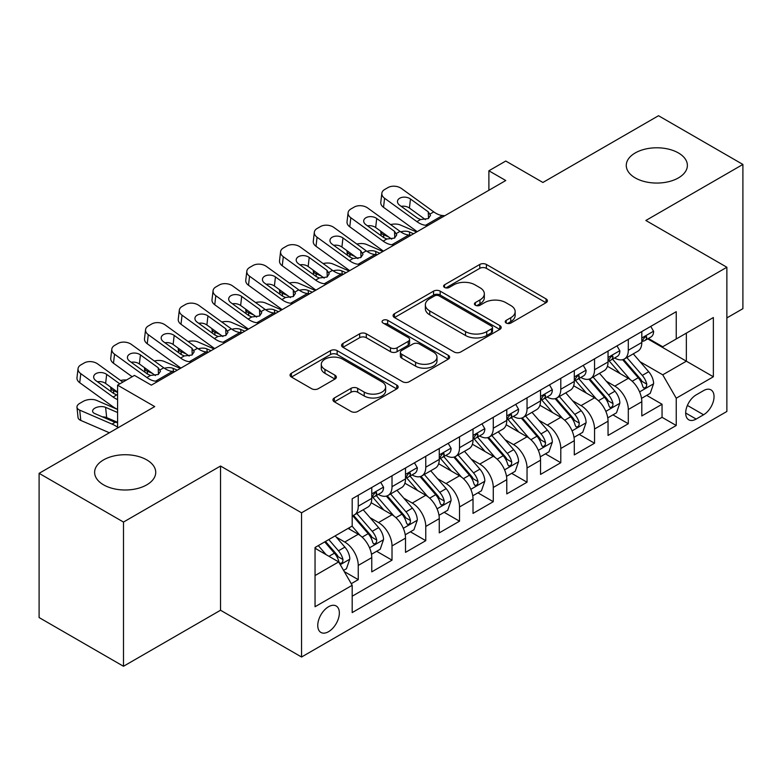 <?xml version="1.0" encoding="UTF-8"?>
<svg xmlns="http://www.w3.org/2000/svg" width="782" height="782" viewBox="0 0 782 782"><rect width="100%" height="100%" fill="white"/><g stroke="black" fill="none" stroke-linecap="round" stroke-linejoin="round"><path stroke-width="1.17" d="M506.198 323.044A3.284 1.896 0 0 0 510.842 323.044L546.041 302.712A4.682 2.708 0 0 0 547.42 300.806A4.682 2.708 0 0 0 546.041 298.89L486.404 264.453A4.682 2.708 0 0 0 479.777 264.453L444.577 284.785A3.284 1.896 0 0 0 443.609 286.124A3.284 1.896 0 0 0 444.577 287.463A3.284 1.896 0 0 0 449.21 287.463L453.765 284.834A14.995 8.661 0 0 1 474.977 284.834L479.943 287.698A14.995 8.661 0 0 1 484.332 293.817A14.995 8.661 0 0 1 479.943 299.946L475.388 302.575A3.284 1.896 0 0 0 474.43 303.915A3.284 1.896 0 0 0 475.388 305.254A3.284 1.896 0 0 0 480.021 305.254L484.586 302.624A14.995 8.661 0 0 1 505.788 302.624L510.754 305.488A14.995 8.661 0 0 1 515.152 311.607A14.995 8.661 0 0 1 510.754 317.736L506.198 320.366A3.284 1.896 0 0 0 505.24 321.705A3.284 1.896 0 0 0 506.198 323.044L506.198 320.366M146.781 459.894A30.557 17.634 0 0 0 113.488 456.062A30.557 17.634 0 0 0 94.622 472.367A30.557 17.634 0 0 0 103.576 484.84A30.557 17.634 0 0 0 136.87 488.662A30.557 17.634 0 0 0 155.726 472.367A30.557 17.634 0 0 0 146.781 459.894M678.424 152.949A30.557 17.634 0 0 0 645.13 149.127A30.557 17.634 0 0 0 626.274 165.422A30.557 17.634 0 0 0 635.219 177.895A30.557 17.634 0 0 0 668.512 181.717A30.557 17.634 0 0 0 687.378 165.422A30.557 17.634 0 0 0 678.424 152.949M328.557 631.68A15.278 8.817 120 0 0 338.528 618.22A15.278 8.817 120 0 0 336.192 605.982A15.278 8.817 120 0 0 328.557 606.734A15.278 8.817 120 0 0 318.577 620.204A15.278 8.817 120 0 0 320.913 632.442A15.278 8.817 120 0 0 328.557 631.68M334.325 397.979A4.682 2.708 0 0 0 332.946 399.895A4.682 2.708 0 0 0 334.325 401.801L351.059 411.469A4.682 2.708 0 0 0 357.677 411.469L396.777 388.889A4.682 2.708 0 0 0 398.155 386.982A4.682 2.708 0 0 0 396.777 385.067L337.14 350.639A4.682 2.708 0 0 0 330.512 350.639L291.412 373.21A4.682 2.708 0 0 0 290.044 375.116A4.682 2.708 0 0 0 291.412 377.032L311.627 388.703A4.682 2.708 0 0 0 318.254 388.703L334.989 379.045A4.682 2.708 0 0 0 336.358 377.129A4.682 2.708 0 0 0 334.989 375.213L324.96 369.427A12.532 7.234 0 0 1 321.294 364.314A12.532 7.234 0 0 1 329.027 357.628A12.532 7.234 0 0 1 342.692 359.192L381.948 381.86A12.532 7.234 0 0 1 385.624 386.982A12.532 7.234 0 0 1 377.882 393.669A12.532 7.234 0 0 1 364.226 392.095L357.677 388.322A4.682 2.708 0 0 0 351.059 388.322L334.325 397.979L334.325 401.801M726.869 317.922L742.9 308.665L742.9 164.445L658.512 115.726L542.904 182.47L505.768 161.033L488.887 170.779L505.768 180.525L151.337 385.155L134.455 375.409L117.583 385.155L117.583 428.028M123.488 522.063L123.488 666.274L220.534 610.243L220.534 466.033L123.488 522.063L39.1 473.335L154.709 406.591L117.583 385.155M220.534 466.033L301.549 512.806L726.869 267.248L726.869 411.469L301.549 657.017L301.549 512.806M742.9 164.445L645.854 220.475L726.869 267.248M454.098 351.978A4.682 2.708 0 0 0 460.725 351.978L499.825 329.398A4.682 2.708 0 0 0 501.194 327.492A4.682 2.708 0 0 0 499.825 325.576L440.188 291.139A4.682 2.708 0 0 0 433.56 291.139L394.46 313.719A4.682 2.708 0 0 0 393.082 315.625A4.682 2.708 0 0 0 394.46 317.541L454.098 351.978M384.343 323.748A3.284 1.896 0 0 1 387.667 324.217L387.667 320.317L448.301 355.321A4.682 2.708 0 0 1 449.67 357.237A4.682 2.708 0 0 1 448.301 359.143L409.201 381.724A4.682 2.708 0 0 1 402.574 381.724L342.936 347.286L342.936 343.464A4.682 2.708 0 0 0 341.568 345.37A4.682 2.708 0 0 0 342.936 347.286M342.936 343.464L359.671 333.797A4.682 2.708 0 0 1 366.299 333.797L390.482 347.765A4.682 2.708 0 0 0 397.109 347.765L408.214 341.353A4.682 2.708 0 0 0 409.582 339.447A4.682 2.708 0 0 0 408.214 337.531L383.024 322.995A3.284 1.896 0 0 1 382.066 321.656A3.284 1.896 0 0 1 384.089 319.906A3.284 1.896 0 0 1 387.667 320.317M123.488 666.274L39.1 617.555L39.1 473.335M351.255 583.695L358.254 579.648L344.246 571.564M336.28 537.146L344.754 542.034A19.091 11.026 60 0 1 358.254 565.425L371.763 557.625L371.763 571.857L392.017 560.156L376.65 551.29M370.033 517.655L378.508 522.552A19.091 11.026 60 0 1 392.017 545.934L405.516 538.143L405.516 552.366L425.77 540.675L410.413 531.809M403.795 498.163L412.27 503.061A19.091 11.026 60 0 1 425.77 526.442L439.269 518.652L439.269 532.874L459.523 521.183L444.166 512.318M437.549 478.682L446.023 483.569A19.091 11.026 60 0 1 459.523 506.961L473.022 499.16L473.022 513.393L493.276 501.692L477.919 492.826M471.302 459.19L479.777 464.078A19.091 11.026 60 0 1 493.276 487.469L506.785 479.669L506.785 493.901L527.039 482.211L511.672 473.335M505.055 439.699L513.53 444.596A19.091 11.026 60 0 1 527.039 467.978L540.538 460.187L540.538 474.41L560.792 462.719L545.435 453.853M538.808 420.208L547.283 425.105A19.091 11.026 60 0 1 560.792 448.487L574.291 440.696L574.291 454.919L594.545 443.228L579.188 434.362M572.571 400.726L581.046 405.614A19.091 11.026 60 0 1 594.545 429.005L608.044 421.205L608.044 435.437L628.298 423.736L628.298 409.514A19.091 11.026 -120 0 0 614.799 386.132L606.324 381.235M612.941 414.871L628.298 423.736M371.763 557.625A19.091 11.026 -120 0 0 358.254 534.243L348.127 528.397M405.516 538.143A19.091 11.026 -120 0 0 392.017 514.752L371.137 502.699M439.269 518.652A19.091 11.026 -120 0 0 425.77 495.26L404.89 483.208M473.022 499.16A19.091 11.026 -120 0 0 459.523 475.779L438.643 463.726M506.785 479.669A19.091 11.026 -120 0 0 493.276 456.287L472.406 444.235M540.538 460.187A19.091 11.026 -120 0 0 527.039 436.796L506.159 424.743M574.291 440.696A19.091 11.026 -120 0 0 560.792 417.314L539.912 405.262M608.044 421.205A19.091 11.026 -120 0 0 594.545 397.823L573.665 385.77M703.575 390.609L696.146 394.9A14.799 8.543 120 0 0 686.479 407.94A14.799 8.543 120 0 0 688.747 419.797A14.799 8.543 120 0 0 696.146 419.064L703.575 414.773A14.799 8.543 120 0 0 713.243 401.733A14.799 8.543 120 0 0 710.975 389.876A14.799 8.543 120 0 0 703.575 390.609M315.048 575.552L338.674 561.916L352.183 585.298L352.183 612.589L676.235 425.496L676.235 398.214L662.735 374.822L640.077 361.743M352.183 585.298L315.048 606.734L315.048 547.488L352.183 526.051L352.183 498.769L676.235 311.686L676.235 338.968L713.36 317.531L713.36 376.777L676.235 398.214M378.332 494.38L378.508 494.488A19.091 11.026 60 0 0 388.058 495.426L401.557 487.636A19.091 11.026 -120 0 0 405.516 478.897L405.516 467.978M412.085 474.889L412.27 474.997A19.091 11.026 60 0 0 421.811 475.945L435.32 468.144A19.091 11.026 -120 0 0 439.269 459.405L439.269 448.487M445.848 455.407L446.023 455.505A19.091 11.026 60 0 0 455.564 456.453L469.073 448.653A19.091 11.026 -120 0 0 473.022 439.914L473.022 429.005M479.601 435.916L479.777 436.014A19.091 11.026 60 0 0 489.327 436.962L502.826 429.171A19.091 11.026 -120 0 0 506.785 420.423L506.785 409.514M513.354 416.425L513.53 416.532A19.091 11.026 60 0 0 523.08 417.471L536.579 409.68A19.091 11.026 -120 0 0 540.538 400.941L540.538 390.023M547.107 396.943L547.283 397.041A19.091 11.026 60 0 0 556.833 397.989L570.342 390.189A19.091 11.026 -120 0 0 574.291 381.45L574.291 370.541M580.87 377.452L581.046 377.55A19.091 11.026 60 0 0 590.586 378.498L604.095 370.707A19.091 11.026 -120 0 0 608.044 361.958L608.044 351.05M352.183 596.216L662.051 417.314L662.051 404.255L641.807 415.946L641.807 401.723A19.091 11.026 -120 0 0 628.298 378.332L607.428 366.279M614.623 357.961L614.799 358.068A19.091 11.026 -120 0 0 624.349 359.006A19.091 11.026 -120 0 0 628.298 350.268L628.298 339.359M624.349 359.006L637.848 351.216A19.091 11.026 -120 0 0 641.807 342.477L641.807 331.558M358.254 495.26L358.254 506.179A19.091 11.026 60 0 1 354.305 514.918A19.091 11.026 60 0 1 352.183 515.69M354.305 514.918L367.804 507.127A19.091 11.026 -120 0 0 371.763 498.378L371.763 487.469M392.017 475.779L392.017 486.687A19.091 11.026 60 0 1 388.058 495.426M425.77 456.287L425.77 467.196A19.091 11.026 60 0 1 421.811 475.945M459.523 436.796L459.523 447.715A19.091 11.026 60 0 1 455.564 456.453M493.276 417.305L493.276 428.223A19.091 11.026 60 0 1 489.327 436.962M527.039 397.823L527.039 408.732A19.091 11.026 60 0 1 523.08 417.471M560.792 378.332L560.792 389.25A19.091 11.026 60 0 1 556.833 397.989M594.545 358.84L594.545 369.759A19.091 11.026 60 0 1 590.586 378.498M594.545 429.005L594.545 443.228M560.792 448.487L560.792 462.719M527.039 467.978L527.039 482.211M493.276 487.469L493.276 501.692M459.523 506.961L459.523 521.183M425.77 526.442L425.77 540.675M392.017 545.934L392.017 560.156M358.254 565.425L358.254 579.648M338.674 561.916L315.048 548.27M662.735 374.822L686.361 361.186L686.361 333.122L713.36 317.531M647.701 338.86L713.36 376.777M648.376 338.469L662.735 346.758L676.235 338.968M220.534 610.243L301.549 657.017M488.887 170.779L488.887 190.27M646.694 395.389L662.051 404.255M662.051 417.314L676.235 425.496M507.508 323.504L510.754 321.627A14.995 8.661 0 0 0 515.152 315.508L515.152 311.607M484.332 293.817L484.332 297.717A14.995 8.661 0 0 1 479.943 303.836L476.697 305.713M545.983 302.751L486.404 268.353A4.682 2.708 0 0 0 479.777 268.353L445.887 287.923M499.757 329.437L440.188 295.039A4.682 2.708 0 0 0 433.56 295.039L394.519 317.58M491.536 328.831A3.284 1.896 0 0 0 492.504 327.492A3.284 1.896 0 0 0 491.536 326.153L439.191 295.928A3.284 1.896 0 0 0 434.548 295.928L429.748 298.695A14.995 8.661 0 0 0 425.349 304.824A14.995 8.661 0 0 0 429.748 310.943L465.534 331.597A14.995 8.661 0 0 0 486.736 331.597L491.536 328.831L491.536 332.721A3.284 1.896 0 0 0 492.504 331.382L492.504 327.492M425.349 304.824L425.349 308.714A14.995 8.661 0 0 0 429.748 314.843L429.748 310.943M491.536 332.721L486.736 335.498A14.995 8.661 0 0 1 465.534 335.498L429.748 314.843M342.995 347.325L359.671 337.697L359.671 333.797M409.582 339.447L409.582 343.337A4.682 2.708 0 0 1 408.214 345.253L397.109 351.665A4.682 2.708 0 0 1 390.482 351.665L366.299 337.697A4.682 2.708 0 0 0 359.671 337.697M387.667 324.217L448.242 359.182M415.584 362.252A12.532 7.234 0 0 0 429.24 363.825A12.532 7.234 0 0 0 436.982 357.139A12.532 7.234 0 0 0 433.306 352.017L419.475 344.031A4.682 2.708 0 0 0 412.847 344.031L401.752 350.444A4.682 2.708 0 0 0 400.374 352.359A4.682 2.708 0 0 0 401.752 354.266L415.584 362.252L415.584 366.152A12.532 7.234 0 0 0 429.24 367.726A12.532 7.234 0 0 0 436.982 361.04L436.982 357.139M400.374 352.359L400.374 356.25A4.682 2.708 0 0 0 401.752 358.166L401.752 354.266M415.584 366.152L401.752 358.166M385.624 386.982L385.624 390.883A12.532 7.234 0 0 1 377.882 397.559A12.532 7.234 0 0 1 364.226 395.995L357.677 392.222A4.682 2.708 0 0 0 351.059 392.222L334.383 401.84M321.294 364.314L321.294 368.214A12.532 7.234 0 0 0 324.96 373.327L324.96 369.427M334.921 379.075L324.96 373.327M396.718 388.928L337.14 354.529A4.682 2.708 0 0 0 330.512 354.529L291.481 377.071M641.523 398.37L650.243 393.336L653.615 383.591A12.649 7.302 -120 0 0 648.689 371.714L633.264 353.855M416.611 232L400.394 225.001A9.55 4.78 -5.9 0 0 390.629 224.581M630.175 379.563L612.55 359.163M388.762 237.005L383.522 234.747L383.815 237.66M620.146 373.62L609.911 361.783A30.312 17.497 -120 0 0 608.973 360.727M622.628 359.7L638.229 377.755A12.649 7.302 60 0 1 642.736 386.474L643.654 387.97L645.365 387.735L646.509 386.337L646.782 384.138A12.649 7.302 -120 0 0 642.276 375.419L626.851 357.56M623.547 359.397L640.302 378.811A6.442 3.724 60 0 1 641.924 381.333L646.782 384.138M380.785 231.237A9.55 4.78 -5.9 0 0 380.775 231.824A9.55 4.78 -5.9 0 0 383.522 234.747M400.726 231.873A7.634 3.822 174.1 0 1 409.416 231.961L413.57 233.75M427.93 225.47L425.633 225.265A23.871 13.783 60 0 1 416.904 221.638L384.578 198.257L383.522 207.318A9.55 6.158 -173.3 0 1 380.785 202.303L381.851 193.252A9.55 6.158 6.7 0 0 384.578 198.257M417.226 231.648A35.806 20.674 60 0 1 415.848 230.69L383.522 207.318M650.751 326.397L653.615 331.363A12.649 7.302 60 0 1 650.995 336.964L644.583 340.669A12.649 7.302 -120 0 0 646.782 337.746L646.519 336.631L644.935 336.944L642.736 340.092A12.649 7.302 60 0 1 641.807 341.89M444.802 215.724L442.504 215.529A23.871 13.783 60 0 1 433.775 211.893L401.459 188.511A9.55 6.158 6.7 0 0 388.009 187.563L384.636 189.518A9.55 6.158 6.7 0 0 381.851 193.252M428.526 218.442L428.253 211.844L430.511 215.363L428.282 218.589L420.54 219.537L417.451 218.08L399.67 205.226A7.634 4.927 -173.3 0 1 397.491 201.218A7.634 4.927 -173.3 0 1 399.719 198.227A7.634 4.927 -173.3 0 1 410.472 198.99L409.416 208.041L425.457 219.644M409.416 208.041A7.634 4.927 6.7 0 0 401.254 206.36M428.253 211.844L410.472 198.99M642.227 341.255L642.276 341.255A12.649 7.302 -120 0 0 644.583 340.669M607.761 417.862L616.49 412.828L619.862 403.082A12.649 7.302 -120 0 0 614.935 391.205L599.511 373.346M382.857 251.481L366.641 244.492A9.55 4.78 -5.9 0 0 356.875 244.072M596.422 399.055L578.797 378.644M355.008 256.496L349.769 254.238L350.062 257.141M586.392 393.111L576.158 381.264A30.312 17.497 -120 0 0 575.22 380.208M588.866 379.182L604.466 397.246A12.649 7.302 60 0 1 608.983 405.956L609.901 407.461L611.612 407.217L612.756 405.829L613.029 403.62A12.649 7.302 -120 0 0 608.523 394.91L593.098 377.051M589.784 378.889L606.549 398.292A6.442 3.724 60 0 1 608.171 400.814L613.029 403.62M347.032 250.729A9.55 4.78 -5.9 0 0 347.022 251.315A9.55 4.78 -5.9 0 0 349.769 254.238M366.973 251.354A7.634 3.822 174.1 0 1 375.663 251.442L379.817 253.241M574.008 437.353L582.727 432.319L586.109 422.573A12.649 7.302 -120 0 0 581.182 410.697L565.757 392.838M349.104 270.973L332.888 263.974A9.55 4.78 -5.9 0 0 323.122 263.563M562.669 418.546L545.034 398.136M321.255 275.987L316.006 273.72L316.309 276.632M552.639 412.603L542.405 400.755A30.312 17.497 -120 0 0 541.467 399.7M555.112 398.673L570.713 416.738A12.649 7.302 60 0 1 575.229 425.447L576.148 426.952L577.859 426.708L579.003 425.32L579.276 423.111A12.649 7.302 -120 0 0 574.76 414.392L559.345 396.542M556.031 398.38L572.795 417.784A6.442 3.724 60 0 1 574.418 420.305L579.276 423.111M313.279 270.21A9.55 4.78 -5.9 0 0 313.259 270.807A9.55 4.78 -5.9 0 0 316.006 273.72M333.21 270.846A7.634 3.822 174.1 0 1 341.91 270.934L346.064 272.732M540.254 456.844L548.974 451.8L552.346 442.055A12.649 7.302 -120 0 0 547.42 430.178L532.004 412.329M315.342 290.464L299.135 283.465A9.55 4.78 -5.9 0 0 289.36 283.045M528.906 438.037L511.281 417.627M287.502 295.479L282.253 293.211L282.556 296.124M518.877 432.094L508.652 420.247A30.312 17.497 -120 0 0 507.714 419.191M521.359 418.165L536.96 436.219A12.649 7.302 60 0 1 541.467 444.938L542.385 446.434L544.096 446.199L545.24 444.802L545.523 442.602A12.649 7.302 -120 0 0 541.007 433.883L525.582 416.024M522.278 417.871L539.042 437.275A6.442 3.724 60 0 1 540.665 439.797L545.523 442.602M279.516 289.702A9.55 4.78 -5.9 0 0 279.506 290.288A9.55 4.78 -5.9 0 0 282.253 293.211M299.457 290.337A7.634 3.822 174.1 0 1 308.147 290.425L312.311 292.214M506.501 476.326L515.221 471.292L518.593 461.546A12.649 7.302 -120 0 0 513.666 449.67L498.242 431.811M281.588 309.955L265.381 302.957A9.55 4.78 -5.9 0 0 255.606 302.536M495.153 457.519L477.528 437.109M253.739 314.96L248.5 312.702L248.803 315.615M485.123 451.576L474.889 439.738A30.312 17.497 -120 0 0 473.951 438.682M487.606 437.646L503.207 455.711A12.649 7.302 60 0 1 507.714 464.43L508.632 465.925L510.343 465.681L511.487 464.293L511.76 462.084A12.649 7.302 -120 0 0 507.254 453.374L491.829 435.515M488.525 437.353L505.28 456.766A6.442 3.724 60 0 1 506.912 459.278L511.76 462.084M245.763 309.193A9.55 4.78 -5.9 0 0 245.753 309.78A9.55 4.78 -5.9 0 0 248.5 312.702M265.704 309.819A7.634 3.822 174.1 0 1 274.394 309.907L278.548 311.705M394.167 244.952L391.87 244.756A23.871 13.783 60 0 1 383.151 241.12L350.825 217.748L349.769 226.8A9.55 6.158 -173.3 0 1 347.032 221.795L348.088 212.743A9.55 6.158 6.7 0 0 350.825 217.748M383.463 251.13A35.806 20.674 60 0 1 382.085 250.181L349.769 226.8M616.988 345.879L619.862 350.854A12.649 7.302 60 0 1 617.242 356.445L610.83 360.15A12.649 7.302 -120 0 0 613.029 357.237L612.765 356.113L611.182 356.436L608.983 359.573A12.649 7.302 60 0 1 608.044 361.382M411.049 235.206L408.751 235.011A23.871 13.783 60 0 1 400.022 231.374L367.696 208.002A9.55 6.158 6.7 0 0 354.256 207.054L350.874 208.999A9.55 6.158 6.7 0 0 348.088 212.743M394.773 237.933L394.499 231.335L396.757 234.854L394.529 238.08L386.777 239.018L383.698 237.572L365.917 224.708A7.634 4.927 -173.3 0 1 363.728 220.71A7.634 4.927 -173.3 0 1 365.956 217.719A7.634 4.927 -173.3 0 1 376.719 218.471L375.663 227.533L391.704 239.136M375.663 227.533A7.634 4.927 6.7 0 0 367.501 225.851M394.499 231.335L376.719 218.471M608.474 360.746L608.523 360.746A12.649 7.302 -120 0 0 610.83 360.15M360.414 264.443L358.117 264.248A23.871 13.783 60 0 1 349.388 260.611L317.072 237.229L316.006 246.291A9.55 6.158 -173.3 0 1 313.279 241.286L314.335 232.225A9.55 6.158 6.7 0 0 317.072 237.229M349.71 270.621A35.806 20.674 60 0 1 348.332 269.663L316.006 246.291M583.235 365.37L586.109 370.345A12.649 7.302 60 0 1 583.489 375.937L577.077 379.641A12.649 7.302 -120 0 0 579.276 376.728L579.012 375.604L577.429 375.917L575.229 379.065A12.649 7.302 60 0 1 574.291 380.863M377.295 254.697L374.998 254.502A23.871 13.783 60 0 1 366.269 250.866L333.943 227.494A9.55 6.158 6.7 0 0 320.493 226.545L317.121 228.491A9.55 6.158 6.7 0 0 314.335 232.225M361.01 257.415L360.746 250.817L363.004 254.345L360.766 257.561L353.024 258.51L349.945 257.053L332.164 244.199A7.634 4.927 -173.3 0 1 329.975 240.191A7.634 4.927 -173.3 0 1 332.203 237.21A7.634 4.927 -173.3 0 1 342.966 237.963L341.91 247.024L357.941 258.617M341.91 247.024A7.634 4.927 6.7 0 0 333.738 245.343M360.746 250.817L342.966 237.963M574.711 380.238L574.76 380.238A12.649 7.302 -120 0 0 577.077 379.641M326.661 283.934L324.364 283.729A23.871 13.783 60 0 1 315.635 280.103L283.309 256.721L282.253 265.782A9.55 6.158 -173.3 0 1 279.526 260.777L280.582 251.716A9.55 6.158 6.7 0 0 283.309 256.721M315.957 290.112A35.806 20.674 60 0 1 314.579 289.154L282.253 265.782M549.482 384.861L552.346 389.827A12.649 7.302 60 0 1 549.726 395.428L543.314 399.133A12.649 7.302 -120 0 0 545.523 396.22L545.25 395.096L543.676 395.409L541.467 398.556A12.649 7.302 60 0 1 540.538 400.355M343.533 274.189L341.245 273.993A23.871 13.783 60 0 1 332.516 270.357L300.19 246.975A9.55 6.158 6.7 0 0 286.74 246.027L283.367 247.982A9.55 6.158 6.7 0 0 280.582 251.716M327.257 276.906L326.984 270.308L329.242 273.827L327.013 277.053L319.271 278.001L316.182 276.545L298.401 263.69A7.634 4.927 -173.3 0 1 296.222 259.683A7.634 4.927 -173.3 0 1 298.45 256.692A7.634 4.927 -173.3 0 1 309.213 257.454L308.147 266.506L324.188 278.109M308.147 266.506A7.634 4.927 6.7 0 0 299.985 264.834M326.984 270.308L309.213 257.454M540.958 399.719L541.007 399.719A12.649 7.302 -120 0 0 543.314 399.133M292.908 303.416L290.611 303.221A23.871 13.783 60 0 1 281.882 299.584L249.556 276.212L248.5 285.264A9.55 6.158 -173.3 0 1 245.763 280.259L246.829 271.207A9.55 6.158 6.7 0 0 249.556 276.212M282.204 309.594A35.806 20.674 60 0 1 280.826 308.646L248.5 285.264M515.729 404.353L518.593 409.318A12.649 7.302 60 0 1 515.973 414.919L509.561 418.614A12.649 7.302 -120 0 0 511.76 415.701L511.496 414.577L509.913 414.9L507.714 418.047A12.649 7.302 60 0 1 506.785 419.846M309.78 293.67L307.482 293.475A23.871 13.783 60 0 1 298.753 289.848L266.437 266.467A9.55 6.158 6.7 0 0 252.987 265.518L249.614 267.473A9.55 6.158 6.7 0 0 246.829 271.207M293.504 296.398L293.23 289.799L295.488 293.318L293.26 296.544L285.518 297.492L282.429 296.036L264.648 283.172A7.634 4.927 -173.3 0 1 262.469 279.174A7.634 4.927 -173.3 0 1 264.697 276.183A7.634 4.927 -173.3 0 1 275.45 276.936L274.394 285.997L290.435 297.6M274.394 285.997A7.634 4.927 6.7 0 0 266.232 284.316M293.23 289.799L275.45 276.936M507.205 419.211L507.254 419.211A12.649 7.302 -120 0 0 509.561 418.614M472.739 495.817L481.468 490.783L484.84 481.038A12.649 7.302 -120 0 0 479.913 469.161L464.488 451.302M247.835 329.437L231.619 322.448A9.55 4.78 -5.9 0 0 221.853 322.028M461.4 477.01L443.775 456.6M219.986 334.452L214.747 332.184L215.04 335.097M451.37 471.067L441.136 459.22A30.312 17.497 -120 0 0 440.198 458.164M453.853 457.138L469.444 475.202A12.649 7.302 60 0 1 473.96 483.911L474.879 485.417L476.59 485.172L477.734 483.784L478.007 481.575A12.649 7.302 -120 0 0 473.501 472.866L458.076 455.007M454.762 456.844L471.526 476.248A6.442 3.724 60 0 1 473.149 478.77L478.007 481.575M212.01 328.684A9.55 4.78 -5.9 0 0 212 329.271A9.55 4.78 -5.9 0 0 214.747 332.184M231.951 329.31A7.634 3.822 174.1 0 1 240.641 329.398L244.795 331.197M259.145 322.907L256.848 322.712A23.871 13.783 60 0 1 248.129 319.076L215.803 295.704L214.747 304.755A9.55 6.158 -173.3 0 1 212.01 299.75L213.066 290.689A9.55 6.158 6.7 0 0 215.803 295.704M248.441 329.085A35.806 20.674 60 0 1 247.063 328.137L214.747 304.755M481.966 423.834L484.84 428.81A12.649 7.302 60 0 1 482.22 434.401L475.808 438.106A12.649 7.302 -120 0 0 478.007 435.193L477.743 434.069L476.16 434.381L473.96 437.529A12.649 7.302 60 0 1 473.022 439.328M276.026 313.162L273.729 312.966A23.871 13.783 60 0 1 265 309.33L232.674 285.958A9.55 6.158 6.7 0 0 219.234 285.01L215.852 286.955A9.55 6.158 6.7 0 0 213.066 290.689M259.751 315.879L259.477 309.291L261.735 312.81L259.507 316.036L251.765 316.974L248.676 315.527L230.895 302.663A7.634 4.927 -173.3 0 1 228.706 298.656A7.634 4.927 -173.3 0 1 230.934 295.674A7.634 4.927 -173.3 0 1 241.697 296.427L240.641 305.488L256.682 317.081M240.641 305.488A7.634 4.927 6.7 0 0 232.479 303.807M259.477 309.291L241.697 296.427M473.452 438.702L473.501 438.702A12.649 7.302 -120 0 0 475.808 438.106M438.985 515.309L447.705 510.275L451.087 500.529A12.649 7.302 -120 0 0 446.16 488.642L430.735 470.793M214.082 348.928L197.866 341.93A9.55 4.78 -5.9 0 0 188.1 341.509M427.646 496.502L410.012 476.091M186.233 353.943L180.984 351.675L181.287 354.588M417.617 490.558L407.383 478.711A30.312 17.497 -120 0 0 406.445 477.655M420.09 476.629L435.691 494.693A12.649 7.302 60 0 1 440.207 503.403L441.126 504.898L442.837 504.664L443.981 503.276L444.254 501.067A12.649 7.302 -120 0 0 439.748 492.347L424.323 474.498M421.009 476.336L437.773 495.739A6.442 3.724 60 0 1 439.396 498.261L444.254 501.067M178.257 348.166A9.55 4.78 -5.9 0 0 178.237 348.752A9.55 4.78 -5.9 0 0 180.984 351.675M198.198 348.801A7.634 3.822 174.1 0 1 206.888 348.889L211.042 350.678M225.392 342.399L223.095 342.203A23.871 13.783 60 0 1 214.366 338.567L182.05 315.185L180.984 324.247A9.55 6.158 -173.3 0 1 178.257 319.242L179.313 310.18A9.55 6.158 6.7 0 0 182.05 315.185M214.688 348.577A35.806 20.674 60 0 1 213.31 347.619L180.984 324.247M448.213 443.326L451.087 448.291A12.649 7.302 60 0 1 448.467 453.892L442.055 457.597A12.649 7.302 -120 0 0 444.254 454.684L443.99 453.56L442.407 453.873L440.207 457.02A12.649 7.302 60 0 1 439.269 458.819M242.273 332.653L239.976 332.458A23.871 13.783 60 0 1 231.247 328.821L198.921 305.439A9.55 6.158 6.7 0 0 185.471 304.501L182.098 306.446A9.55 6.158 6.7 0 0 179.313 310.18M225.988 335.37L225.724 328.772L227.982 332.301L225.744 335.517L218.002 336.465L214.923 335.009L197.142 322.155A7.634 4.927 -173.3 0 1 194.953 318.147A7.634 4.927 -173.3 0 1 197.181 315.156A7.634 4.927 -173.3 0 1 207.944 315.918L206.888 324.97L222.919 336.573M206.888 324.97A7.634 4.927 6.7 0 0 198.716 323.298M225.724 328.772L207.944 315.918M439.689 458.184L439.748 458.184A12.649 7.302 -120 0 0 442.055 457.597M405.232 534.79L413.952 529.756L417.324 520.01A12.649 7.302 -120 0 0 412.397 508.134L396.982 490.275M180.329 368.42L164.112 361.421A9.55 4.78 -5.9 0 0 154.337 361.001M393.893 515.983L376.259 495.583M152.48 373.425L147.231 371.167L147.534 374.079M383.854 510.04L373.63 498.202A30.312 17.497 -120 0 0 372.691 497.147M386.337 496.12L401.938 514.175A12.649 7.302 60 0 1 406.445 522.894L407.363 524.39L409.074 524.155L410.218 522.757L410.501 520.548A12.649 7.302 -120 0 0 405.985 511.839L390.57 493.98M387.256 495.817L404.02 515.23A6.442 3.724 60 0 1 405.643 517.752L410.501 520.548M144.494 367.657A9.55 4.78 -5.9 0 0 144.484 368.244A9.55 4.78 -5.9 0 0 147.231 371.167M164.435 368.293A7.634 3.822 174.1 0 1 173.125 368.381L177.289 370.169M191.639 361.88L189.342 361.685A23.871 13.783 60 0 1 180.613 358.048L148.287 334.676L147.231 343.728A9.55 6.158 -173.3 0 1 144.504 338.723L145.56 329.672A9.55 6.158 6.7 0 0 148.287 334.676M180.935 368.068A35.806 20.674 60 0 1 179.557 367.11L147.231 343.728M414.46 462.817L417.324 467.783A12.649 7.302 60 0 1 414.704 473.384L408.292 477.079A12.649 7.302 -120 0 0 410.501 474.166L410.227 473.051L408.654 473.364L406.445 476.512A12.649 7.302 60 0 1 405.516 478.31M208.52 352.144L206.223 351.939A23.871 13.783 60 0 1 197.494 348.313L165.168 324.931A9.55 6.158 6.7 0 0 151.718 323.983L148.345 325.938A9.55 6.158 6.7 0 0 145.56 329.672M192.235 354.862L191.961 348.264L194.219 351.783L191.991 355.008L184.249 355.957L181.16 354.5L163.389 341.646A7.634 4.927 -173.3 0 1 161.2 337.638A7.634 4.927 -173.3 0 1 163.428 334.647A7.634 4.927 -173.3 0 1 174.19 335.41L173.125 344.461L189.166 356.064M173.125 344.461A7.634 4.927 6.7 0 0 164.963 342.78M191.961 348.264L174.19 335.41M405.936 477.675L405.985 477.675A12.649 7.302 -120 0 0 408.292 477.079M371.479 554.282L380.199 549.247L383.571 539.502A12.649 7.302 -120 0 0 378.644 527.625L363.219 509.766M360.131 535.474L352.056 526.13M117.583 392.427L113.478 390.658L113.781 393.561M350.101 529.531L348.792 528.016M352.584 515.602L368.185 533.666A12.649 7.302 60 0 1 372.691 542.376L373.61 543.881L375.321 543.637L376.465 542.249L376.738 540.039A12.649 7.302 -120 0 0 372.232 531.33L356.807 513.471M353.503 515.309L370.257 534.712A6.442 3.724 60 0 1 371.89 537.234L376.738 540.039M110.741 387.149A9.55 4.78 -5.9 0 0 110.731 387.735A9.55 4.78 -5.9 0 0 113.478 390.658M126.479 380.013A9.55 4.78 -5.9 0 0 120.584 380.492M157.886 381.372L155.589 381.176A23.871 13.783 60 0 1 146.86 377.54L114.534 354.168L113.478 363.219A9.55 6.158 -173.3 0 1 110.741 358.215L111.806 349.163A9.55 6.158 6.7 0 0 114.534 354.168M132.158 376.738L113.478 363.219M380.707 482.298L383.571 487.274A12.649 7.302 60 0 1 380.951 492.865L374.539 496.57A12.649 7.302 -120 0 0 376.738 493.657L376.474 492.533L374.891 492.846L372.691 495.993A12.649 7.302 60 0 1 371.763 497.792M174.757 371.626L172.46 371.43A23.871 13.783 60 0 1 163.731 367.794L131.415 344.422A9.55 6.158 6.7 0 0 117.965 343.474L114.592 345.419A9.55 6.158 6.7 0 0 111.806 349.163M158.482 374.353L158.208 367.755L160.466 371.274L158.238 374.5L150.496 375.438L147.407 373.992L129.626 361.128A7.634 4.927 -173.3 0 1 127.446 357.13A7.634 4.927 -173.3 0 1 129.675 354.138A7.634 4.927 -173.3 0 1 140.428 354.891L139.372 363.953L155.413 375.555M139.372 363.953A7.634 4.927 6.7 0 0 131.21 362.271M158.208 367.755L140.428 354.891M372.183 497.166L372.232 497.166A12.649 7.302 -120 0 0 374.539 496.57M343.572 570.391L346.446 568.739L349.818 558.993A12.649 7.302 -120 0 0 344.891 547.117L335.185 535.866M117.583 409.455L96.597 400.394A9.55 4.78 -5.9 0 0 83.146 401.41L79.774 403.356A9.55 4.78 -5.9 0 0 76.978 407.227A9.55 4.78 -5.9 0 0 79.725 410.139L80.781 420.423A9.55 4.78 174.1 0 1 78.034 417.5L76.978 407.227M326.114 554.663L318.303 545.611M117.583 427.177A35.806 20.674 -120 0 0 112.041 424.088L79.725 410.139M109.382 432.759L80.781 420.423M316.348 549.023L315.048 547.517M324.716 541.916L334.422 553.157A12.649 7.302 60 0 1 338.938 561.867L339.857 563.372L341.568 563.128L342.712 561.74L342.985 559.531A12.649 7.302 -120 0 0 338.479 550.811L328.763 539.57M325.498 541.457L336.504 554.203A6.442 3.724 60 0 1 338.127 556.725L342.985 559.531M117.583 422.73L114.074 421.899L94.818 413.59A7.634 3.822 174.1 0 1 92.618 411.254A7.634 3.822 174.1 0 1 94.857 408.155A7.634 3.822 174.1 0 1 105.619 407.354L117.583 412.515M117.583 422.339L106.675 417.627A7.634 3.822 -5.9 0 0 102.413 416.865M117.583 399.582A23.871 13.783 60 0 1 113.107 397.031L80.781 373.649L79.725 382.711A9.55 6.158 -173.3 0 1 76.988 377.706L78.044 368.645A9.55 6.158 6.7 0 0 80.781 373.649M117.583 409.387A35.806 20.674 60 0 1 112.041 406.083L79.725 382.711M122.833 382.115L97.662 363.913A9.55 6.158 6.7 0 0 84.212 362.965L80.829 364.911A9.55 6.158 6.7 0 0 78.044 368.645M113.107 397.031L116.743 394.93L113.654 393.473L95.873 380.619A7.634 4.927 -173.3 0 1 93.684 376.611A7.634 4.927 -173.3 0 1 95.912 373.63A7.634 4.927 -173.3 0 1 106.675 374.382L105.619 383.434L117.583 392.095M105.619 383.434A7.634 4.927 6.7 0 0 97.457 381.763M119.802 383.874L106.675 374.382M344.754 542.034L358.254 534.243M378.508 522.552L392.017 514.752M412.27 503.061L425.77 495.26M446.023 483.569L459.523 475.779M479.777 464.078L493.276 456.287M513.53 444.596L527.039 436.796M547.283 425.105L560.792 417.314M581.046 405.614L594.545 397.823M614.799 386.132L628.298 378.332M628.298 350.268L641.807 342.477M358.254 506.179L371.763 498.378M392.017 486.687L405.516 478.897M425.77 467.196L439.269 459.405M459.523 447.715L473.022 439.914M493.276 428.223L506.785 420.423M527.039 408.732L540.538 400.941M560.792 389.25L574.291 381.45M594.545 369.759L608.044 361.958M628.298 409.514L641.807 401.723M687.388 405.428L703.575 414.773M685.687 413.023L696.146 419.064M510.754 321.627L510.754 317.736M475.388 305.254L475.388 302.575M479.943 303.836L479.943 299.946M444.577 287.463L444.577 284.785M479.777 268.353L479.777 264.453M486.404 268.353L486.404 264.453M546.041 302.712L546.041 298.89M394.46 317.541L394.46 313.719M433.56 295.039L433.56 291.139M440.188 295.039L440.188 291.139M499.825 329.398L499.825 325.576M465.534 335.498L465.534 331.597M486.736 335.498L486.736 331.597M366.299 337.697L366.299 333.797M390.482 351.665L390.482 347.765M397.109 351.665L397.109 347.765M408.214 345.253L408.214 341.353M448.301 359.143L448.301 355.321M351.059 392.222L351.059 388.322M357.677 392.222L357.677 388.322M364.226 395.995L364.226 392.095M334.989 379.045L334.989 375.213M291.412 377.032L291.412 373.21M330.512 354.529L330.512 350.639M337.14 354.529L337.14 350.639M396.777 388.889L396.777 385.067M639.588 391.89L653.537 383.835M642.276 375.419L648.689 371.714M632.188 381.245L638.229 377.755M409.416 231.961L409.739 235.099M653.537 331.216L641.807 337.99M420.54 219.537L416.904 221.638M433.775 211.893L430.139 213.985M442.504 215.529L425.633 225.265M645.15 336.807L646.782 337.746M605.835 411.381L619.774 403.326M608.523 394.91L614.935 391.205M598.435 400.726L604.466 397.246M375.663 251.442L375.986 254.59M572.082 430.862L586.021 422.818M574.76 414.392L581.182 410.697M564.682 420.217L570.713 416.738M341.91 270.934L342.233 274.071M538.319 450.354L552.268 442.299M541.007 433.883L547.42 430.178M530.929 439.709L536.96 436.219M308.147 290.425L308.47 293.563M504.566 469.845L518.515 461.791M507.254 453.374L513.666 449.67M497.166 459.19L503.207 455.711M274.394 309.907L274.717 313.054M619.774 350.707L608.044 357.482M386.777 239.018L383.151 241.12M400.022 231.374L396.386 233.476M408.751 235.011L391.87 244.756M611.397 356.299L613.029 357.237M586.021 370.199L574.291 376.963M353.024 258.51L349.388 260.611M366.269 250.866L362.633 252.967M374.998 254.502L358.117 264.248M577.644 375.78L579.276 376.728M552.268 389.68L540.538 396.454M319.271 278.001L315.635 280.103M332.516 270.357L328.88 272.459M341.245 273.993L324.364 283.729M543.891 395.272L545.523 396.22M518.515 409.172L506.785 415.946M285.518 297.492L281.882 299.584M298.753 289.848L295.117 291.94M307.482 293.475L290.611 303.221M510.128 414.763L511.76 415.701M470.813 489.327L484.752 481.282M473.501 472.866L479.913 469.161M463.413 478.682L469.444 475.202M240.641 329.398L240.964 332.536M484.752 428.663L473.022 435.437M251.765 316.974L248.129 319.076M265 309.33L261.364 311.432M273.729 312.966L256.848 322.712M476.375 434.245L478.007 435.193M437.06 508.818L450.999 500.773M439.748 492.347L446.16 488.642M429.66 498.173L435.691 494.693M206.888 348.889L207.21 352.027M450.999 448.154L439.269 454.919M218.002 336.465L214.366 338.567M231.247 328.821L227.611 330.923M239.976 332.458L223.095 342.203M442.622 453.736L444.254 454.684M403.297 528.309L417.246 520.255M405.985 511.839L412.397 508.134M395.907 517.664L401.938 514.175M173.125 368.381L173.448 371.518M417.246 467.636L405.516 474.41M184.249 355.957L180.613 358.048M197.494 348.313L193.858 350.404M206.223 351.939L189.342 361.685M408.869 473.227L410.501 474.166M369.544 547.801L383.493 539.746M372.232 531.33L378.644 527.625M362.144 537.146L368.185 533.666M383.493 487.127L371.763 493.901M150.496 375.438L146.86 377.54M163.731 367.794L160.105 369.896M172.46 371.43L155.589 381.176M375.106 492.719L376.738 493.657M340.287 564.692L349.73 559.238M338.479 550.811L344.891 547.117M112.041 424.088L115.179 422.28M328.968 556.305L334.422 553.157M105.619 407.354L106.675 417.627M380.775 231.824L381.176 235.744M347.022 251.315L347.423 255.235M313.259 270.807L313.67 274.726M279.506 290.288L279.907 294.218M245.753 309.78L246.154 313.699M212 329.271L212.401 333.191M178.237 348.752L178.648 352.682M144.484 368.244L144.895 372.164M110.731 387.735L111.132 391.655"/></g></svg>

